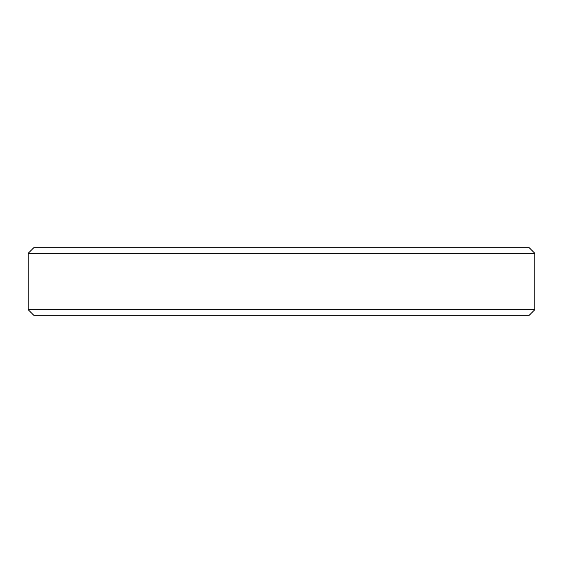 <?xml version="1.0" encoding="UTF-8"?>
<svg xmlns="http://www.w3.org/2000/svg" width="563" height="563" viewBox="0 0 563 563"><rect width="100%" height="100%" fill="white"/><g stroke="black" fill="none" stroke-linecap="round" stroke-linejoin="round"><path stroke-width="0.84" d="M33.78 247.72L529.22 247.72L534.85 253.35L28.15 253.35L33.78 247.72M534.85 309.65L529.22 315.28L33.78 315.28L28.15 309.65L534.85 309.65L534.85 253.35M28.15 309.65L28.15 253.35"/></g></svg>
